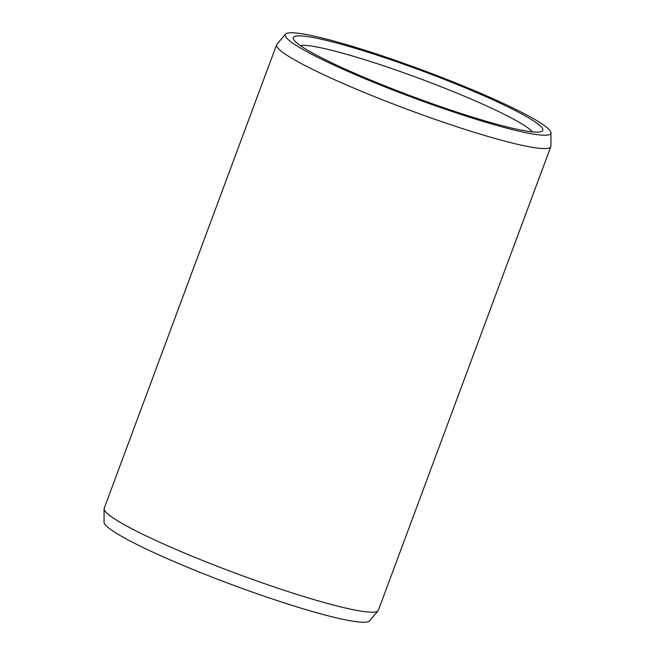<?xml version="1.0" encoding="UTF-8"?>
<svg xmlns="http://www.w3.org/2000/svg" width="655" height="655" viewBox="0 0 655 655"><rect width="100%" height="100%" fill="white"/><g stroke="black" fill="none" stroke-linecap="round" stroke-linejoin="round"><path stroke-width="0.98" d="M300.236 45.523A125.785 12.928 -159.6 0 1 452.155 91.168A125.785 12.928 20.4 0 1 532.392 131.86M379.294 83.619A133.096 13.681 20.4 0 0 541.652 131.467A133.096 13.681 20.4 0 0 456.822 84.372A133.096 13.681 -159.6 0 0 293.481 39.169A133.096 13.681 -159.6 0 0 379.294 83.619M285.531 34.126A141.701 14.566 -159.6 0 0 376.789 83.594A141.701 14.566 20.4 0 0 550.97 132.834A141.701 14.566 20.4 0 0 459.327 84.397A141.701 14.566 -159.6 0 0 285.531 34.126L276.918 44.204A146.261 15.032 -159.6 0 0 276.623 44.696A146.261 15.032 -159.6 0 0 371.115 95.27A146.261 15.032 20.4 0 0 550.806 146.663A146.261 15.032 20.4 0 0 550.904 146.098L550.97 132.834M104.096 508.902L104.03 522.166A141.701 14.566 -159.6 0 0 195.673 570.603A141.701 14.566 20.4 0 0 369.469 620.875L378.082 610.796A146.261 15.032 20.4 0 1 198.694 558.903A146.261 15.032 -159.6 0 1 104.096 508.902A146.261 15.032 -159.6 0 1 104.194 508.337L276.623 44.696M378.082 610.796A146.261 15.032 20.4 0 0 378.377 610.304L550.806 146.663"/></g></svg>
